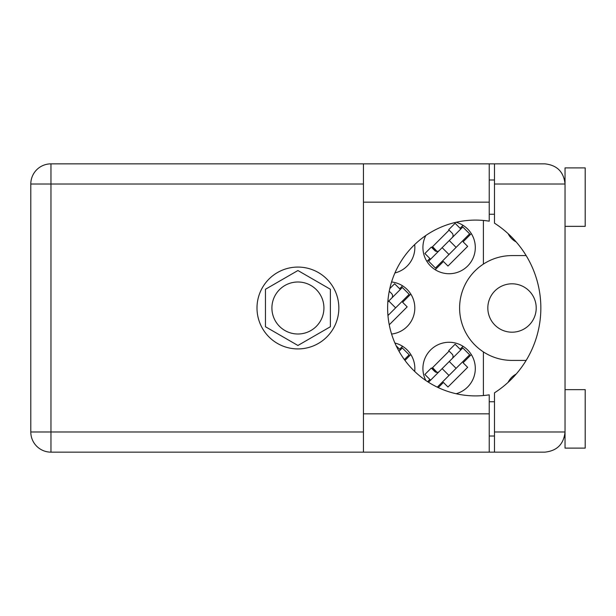<?xml version="1.0" encoding="UTF-8"?>
<svg xmlns="http://www.w3.org/2000/svg" width="616" height="616" viewBox="0 0 616 616"><rect width="100%" height="100%" fill="white"/><g stroke="black" fill="none" stroke-linecap="round" stroke-linejoin="round"><path stroke-width="0.92" d="M536.213 308A24.193 24.193 0 0 1 512.019 332.193A24.193 24.193 0 0 1 487.826 308A24.193 24.193 0 0 1 512.019 283.807A24.193 24.193 0 0 1 536.213 308M516.17 241.926A18.75 18.75 0 0 1 508.115 233.649M425.833 235.505A26.211 26.211 0 0 0 449.118 273.727A26.211 26.211 0 0 0 456.133 222.268M394.918 272.965A26.211 26.211 0 0 0 414.683 244.567M391.576 334.041A26.211 26.211 0 0 0 391.576 281.959M456.133 393.732A26.211 26.211 0 0 0 449.118 342.273A26.211 26.211 0 0 0 425.833 380.495M414.683 371.433A26.211 26.211 0 0 0 394.918 343.035M271.91 308A26.003 26.003 0 0 0 297.921 334.003A26.003 26.003 0 0 0 323.924 308A26.003 26.003 0 0 0 297.921 281.997A26.003 26.003 0 0 0 271.91 308M463.047 225.317L460.098 228.274M429.876 258.497L426.919 261.454M449.118 230.13L431.731 247.517M402.571 285.801L399.615 288.758M463.047 346.284L460.098 349.233M429.876 379.456L427.635 381.697M449.118 351.089L431.731 368.483M402.571 346.284L399.615 349.233M526.149 360.414L512.019 360.414A52.414 52.414 0 0 1 483.391 351.905L483.391 395.549M508.115 382.351A18.75 18.75 0 0 1 516.17 374.074M297.921 345.476L330.376 326.742L330.376 289.258L297.921 270.524L265.465 289.258L265.465 326.742L297.921 345.476M483.391 220.451L483.391 264.095A52.414 52.414 0 0 0 483.391 351.905M483.391 264.095A52.414 52.414 0 0 1 512.019 255.586L526.149 255.586M404.974 360.414L410.841 354.546M438.261 387.603L443.42 382.451L447.978 387.01L467.652 367.336L463.093 362.778L471.317 354.546M389.25 324.786L407.168 306.86L402.61 302.294L410.841 294.071M435.189 269.716L443.42 261.492L447.978 266.05L467.652 246.377L463.093 241.819L471.317 233.587M399.014 351.259L402.325 347.955L409.17 354.793L404.365 359.598M400.331 349.95L396.173 345.792M387.841 301.955L402.325 287.472L409.17 294.317L387.957 315.531M400.331 289.466L394.625 283.768L389.805 288.588M391.637 298.167A3.226 3.226 0 0 0 391.637 293.601L389.25 291.214M388.781 301.016L395.626 307.854M387.864 314.353L388.496 314.984M428.998 382.575L428.59 382.166L462.808 347.955L469.646 354.793L437.298 387.148M430.592 380.172L424.886 374.466L431.3 368.052L434.719 371.471A3.226 3.226 0 0 0 439.285 371.471M460.807 349.95L455.108 344.244L448.694 350.658L452.113 354.085A3.226 3.226 0 0 1 452.113 358.643M437.083 372.418L432.578 367.637M436.19 372.318L432.286 367.921M449.264 361.492L456.102 368.337M442.134 368.622L448.979 375.467M428.59 261.207L462.808 226.996L469.646 233.834L435.435 268.045L428.59 261.207M430.592 259.213L424.886 253.507L431.3 247.093L434.719 250.512A3.226 3.226 0 0 0 439.285 250.512M460.807 228.99L455.108 223.285L448.694 229.699L452.113 233.125A3.226 3.226 0 0 1 452.113 237.684M437.083 251.459L432.578 246.677M436.19 251.351L432.286 246.962M449.264 240.533L456.102 247.378L449.264 240.533M442.134 247.663L448.979 254.508M565.041 226.349L585.2 226.349L585.2 167.891L565.041 167.891L565.041 184.015L494.479 184.015L494.479 163.856L489.235 163.856L489.235 221.175A87.896 87.896 0 0 0 387.633 308A87.896 87.896 0 0 0 489.235 394.825L489.235 413.837L363.44 413.837L363.44 452.144L50.959 452.144A20.159 20.159 0 0 1 30.8 431.985L30.8 184.015A20.159 20.159 0 0 1 50.959 163.856L363.44 163.856L363.44 413.837M494.479 452.144L494.479 431.985L565.041 431.985C563.755 444.144 557.041 450.858 544.883 452.144L363.44 452.144M565.041 389.651L585.2 389.651L585.2 448.109L565.041 448.109L565.041 184.015C563.755 171.856 557.041 165.142 544.883 163.856L494.479 163.856M564.279 178.54L564.78 180.804M564.271 437.506L565.041 436.012M297.921 267.075A40.925 40.925 0 0 0 256.995 308A40.925 40.925 0 0 0 297.921 348.925A40.925 40.925 0 0 0 338.846 308A40.925 40.925 0 0 0 297.921 267.075M489.235 436.012L494.479 436.012M489.235 401.748L494.479 401.748M489.235 214.252L494.479 214.252M489.235 179.988L494.479 179.988M564.633 179.988L565.041 179.988M489.235 452.144L489.235 413.837M494.479 184.015L494.479 223.161A100.801 100.801 0 0 1 494.479 392.839L494.479 431.985M363.44 184.015L50.959 184.015L50.959 431.985L363.44 431.985M30.8 184.015L50.959 184.015L50.959 163.856M50.959 452.144L50.959 431.985L30.8 431.985M489.235 202.164L363.44 202.164M489.235 163.856L363.44 163.856"/></g></svg>
